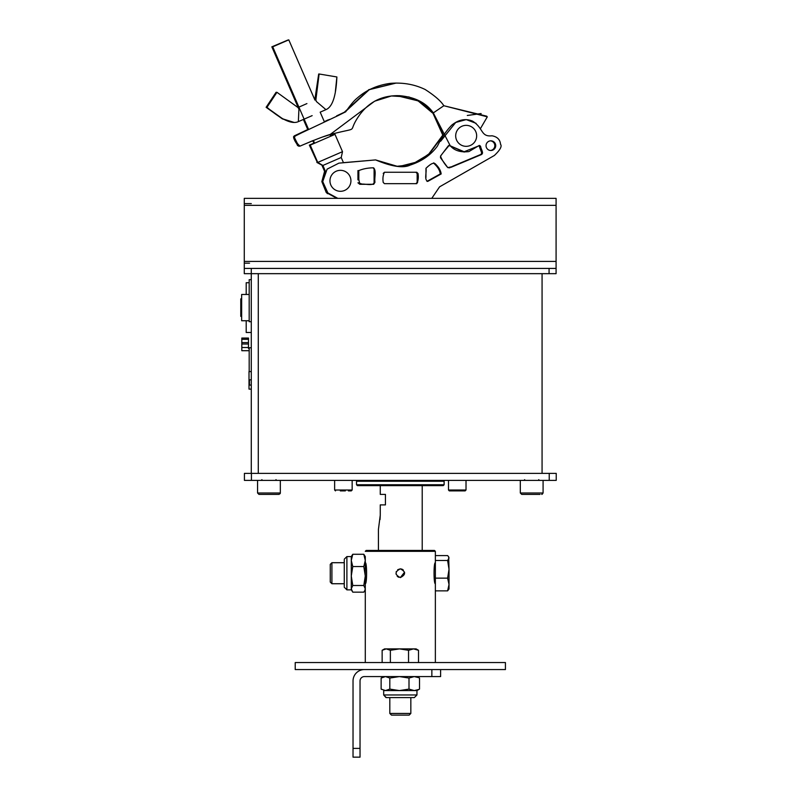 <?xml version="1.0" encoding="UTF-8"?>
<svg xmlns="http://www.w3.org/2000/svg" width="797" height="797" viewBox="0 0 797 797"><rect width="100%" height="100%" fill="white"/><g stroke="black" fill="none" stroke-linecap="round" stroke-linejoin="round"><path stroke-width="1.2" d="M244.28 268.42L244.28 273.67L556.087 273.67L556.087 268.42L244.28 268.42L244.28 261.416L556.087 261.416L556.087 198.353L461.493 198.353M549.073 273.67L549.073 268.42M251.284 473.368L251.284 268.42M556.226 480.382L244.42 480.382L244.42 473.368L556.226 473.368L556.226 480.382M244.28 261.416L244.28 198.353L549.073 198.353M327.746 193.631L322.287 181.596L325.276 170.947L322.287 181.596L326.7 192.545L337.35 198.353L251.284 198.353M251.284 203.604L244.28 203.604M301.645 198.353L323.542 198.353M411.132 198.353L400.184 198.353M476.815 198.353L498.713 198.353M556.087 261.416L556.087 268.42M249.531 263.169L244.28 263.169M422.221 550.448L422.221 485.632M385.429 497.458L385.429 494.389L380.259 494.389L380.259 485.632M385.429 494.389L385.429 504.899L380.259 504.899L380.259 515.211L378.426 529.427L378.426 550.448M380.049 519.514L380.259 515.211M385.429 504.899L385.429 501.841M442.594 485.632L357.405 485.632L356.528 484.755L444.118 484.755L443.242 485.632M401.997 569.178L400.323 568.839C394.674 571.758 394.674 574.677 400.323 577.596L404.577 572.196M403.362 570.064L402.017 569.178M400.323 577.596C405.972 574.677 405.972 571.758 400.323 568.839L397.693 569.716M366.162 550.448L434.485 550.448L435.361 551.325L365.285 551.325L366.162 550.448M365.285 562.712C367.038 562.054 367.028 584.38 365.285 583.733M396.288 571.509L396.029 574.069M397.225 576.311L398.639 577.257M435.361 583.733C433.618 584.38 433.608 562.064 435.361 562.712M505.428 662.556L505.428 669.56L440.611 669.56L440.611 676.573L364.408 676.573A4.384 4.384 0 0 0 360.035 680.947L360.035 757.15L353.031 757.15L353.031 680.947A11.387 11.387 0 0 1 364.408 669.56L295.219 669.56L295.219 662.556L505.428 662.556M431.854 676.573L431.854 669.56L364.408 669.56M431.854 669.56L440.611 669.56L440.611 676.573M353.031 757.15L360.035 757.15M276.948 92.303L266.995 107.306C281.54 119.769 291.991 124.551 298.347 121.632L298.945 108.97L297.978 107.535L276.948 92.303L297.978 107.535L306.915 103.59M330.645 136.257L329.948 134.653L374.63 101.199L391.417 95.969L408.971 96.975L422.868 103.112L433.309 112.905C426.295 102.873 415.197 97.154 400.034 95.73C382.929 95.002 369.439 101.428 359.557 114.997C346.306 133.627 361.021 126.843 334.85 133.338C329.39 134.205 317.794 138.459 300.07 146.11L298.417 145.522L294.472 137.642L295.059 135.928L337.549 115.854L306.706 130.429L308.628 129.522L272.713 46.824L288.783 39.85L314.945 100.103L315.891 99.755L319.129 73.991L336.882 76.96L335.378 91.506M336.882 76.96C336.065 96.098 332.419 106.997 325.953 109.647L316.289 101.438L315.891 99.755M325.953 109.647L320.185 112.158L324.469 122.031L328.992 119.899M310.681 141.537L313.37 140.451L314.576 143.231M341.206 157.507L322.895 165.457L317.744 162.429L310.232 145.124L334.999 134.364L342.511 151.669L341.206 157.507L343.487 162.747L375.596 159.918C391.925 166.722 403.481 168.426 410.276 165.039C421.892 161.273 430.948 154.937 437.463 146.03C441.558 137.732 446.31 130.778 451.71 125.179C458.594 119.6 465.538 118.245 472.561 121.124C483.699 128.108 480.571 137.104 491.988 135.789C497.238 136.735 500.088 139.565 500.536 144.287C502.19 146.279 500.137 150.015 494.359 155.485L439.575 186.837L431.775 198.353M317.744 162.429L342.511 151.669M340.449 191.3A10.481 10.481 0 0 1 329.958 180.819A10.481 10.481 0 0 1 340.449 170.329A10.481 10.481 0 0 1 350.929 180.819A10.481 10.481 0 0 1 340.449 191.3A10.481 10.481 0 0 1 329.958 180.819A10.481 10.481 0 0 1 340.449 170.329A10.481 10.481 0 0 1 350.929 180.819A10.481 10.481 0 0 1 340.449 191.3M322.895 165.457L325.455 171.345L322.725 181.596L327.139 192.545L337.789 198.353L327.139 192.545L322.725 181.596L327.109 169.133L338.884 163.146L327.109 169.133L322.725 181.596L328.185 193.631M298.347 121.632L312.145 115.645M455.685 135.849A10.481 10.481 0 0 1 466.175 125.358A10.481 10.481 0 0 1 476.656 135.849A10.481 10.481 0 0 1 466.175 146.329A10.481 10.481 0 0 1 455.685 135.849M295.059 135.928L308.459 129.602M339.133 115.107L337.49 115.884M322.845 136.905L330.217 134.583M330.396 134.534L333.574 133.667M294.472 137.642C295.707 141.388 297.57 144.217 300.07 146.11M313.37 140.451L301.555 145.452M486.748 116.183L443.849 105.732C440.871 101.02 434.644 95.61 425.16 89.503C414.55 84.362 402.923 82.32 390.271 83.376C377.3 85.13 366.301 90.011 357.285 98.031C354.316 100.312 350.461 104.905 345.709 111.799L337.549 115.854L345.709 111.799C350.461 104.905 354.316 100.312 357.285 98.031C366.301 90.011 377.3 85.13 390.271 83.376C402.923 82.32 414.55 84.362 425.16 89.503C434.644 95.61 440.871 101.02 443.849 105.732L433.309 112.905L450.205 145.692M443.849 105.732L487.306 116.83L480.352 128.765M276.071 92.303L266.118 107.306L282.347 118.873L293.675 122.439M314.815 99.794L318.69 74.001M298.078 107.246L271.847 46.824L287.976 40.009M303.378 119.45L307.752 129.522L305.829 130.429L307.582 129.602M312.623 140.75L314.068 143.071L309.356 145.124L317.236 162.269M330.506 135.938L334.192 134.534M322.267 165.348L316.867 162.429M322.018 165.457L324.578 171.345L321.849 181.596L326.262 192.545L336.912 198.353L326.262 192.545L321.849 181.596L324.837 170.947L321.849 181.596L327.308 193.631M298.377 106.918L297.63 107.246M298.895 146.21L297.54 145.522L293.535 136.656L308.11 129.353L294.183 135.928M324.319 121.692L328.125 119.889M338.267 115.107L336.613 115.884M293.595 137.642C294.83 141.388 296.693 144.217 299.194 146.11M395.74 83.057L368.832 89.662L344.324 112.247L336.673 115.854L344.324 112.247L368.832 89.662L395.74 83.057M396.687 95.65L418.076 100.87L432.442 112.905L418.076 100.87L396.687 95.65M432.731 112.706L443.052 135.729M480.711 113.582L467.291 115.465L480.711 113.582M276.509 92.303L266.557 107.306L282.786 118.873L294.113 122.439M314.875 99.944L315.453 99.755L319.129 74.001M298.516 107.246L272.275 46.824L288.414 40.009M303.747 119.291L308.19 129.522L306.267 130.429L308.021 129.602M312.992 140.601L314.138 143.231M330.576 136.098L334.63 134.534M314.506 143.071L309.794 145.124L317.674 162.269M322.705 165.348L317.306 162.429M322.456 165.457L325.017 171.345L322.287 181.596L326.7 192.545L337.35 198.353M298.447 107.077L297.789 107.376M299.333 146.21L297.978 145.522L293.973 136.656L308.549 129.353L294.621 135.928M324.399 121.861L328.553 119.899M328.623 119.869L329.599 119.401M338.705 115.107L337.051 115.884M294.033 137.642C295.269 141.388 297.132 144.217 299.632 146.11M337.111 115.854L344.762 112.247L369.27 89.662L396.179 83.057L369.27 89.662L344.762 112.247M396.906 95.65L418.435 100.83L432.881 112.905L418.435 100.83L396.906 95.65M433.169 112.706L443.491 135.729M481.149 113.582L467.51 115.465L481.149 113.582M345.33 490.892L340.319 490.892M348.409 490.892L351.278 490.892L352.154 490.016L334.63 490.016L335.507 490.892M462.27 490.892L449.369 490.892L465.139 490.892L462.27 490.892L465.139 490.892L466.016 490.016L448.492 490.016L449.279 490.882M260.589 494.389L262.861 494.389M266.198 494.389L279.179 494.369M540.057 494.389L521.716 494.389L525.621 494.389L521.716 494.389L520.311 492.994L543.086 492.994L542.119 494.319M277.306 494.389L258.955 494.389L257.561 492.994L280.335 492.994L280.116 493.732M535.036 494.389L528.949 494.389M331.911 583.733L330.257 582.069L330.257 564.366L331.911 562.712L331.911 583.733L344.264 583.733M448.671 556.844L449.03 569.327L447.615 578.144L449.03 584.5L449.03 569.327L447.615 560.5L449.03 558.039L448.671 556.844L447.615 555.579L435.361 555.579L435.361 560.5L447.615 560.5M449.03 584.5L449.03 588.983L447.615 590.856L449.03 584.5M435.361 662.556L435.361 590.856L447.615 590.856M435.361 590.856L435.361 578.144L447.615 578.144M435.361 578.144L435.361 551.325M344.264 586.363L344.264 560.072M365.285 583.902L365.285 576.022L365.285 589.86L363.801 592.161L352.762 592.161L351.278 588.824L351.915 590.966M344.264 561.835L344.264 584.609M344.264 587.23L346.894 589.86L346.894 556.575L351.278 556.575L351.278 560.411L352.762 554.274L363.801 554.274L365.285 556.575L365.285 576.022L363.801 585.496L365.285 588.824L364.647 590.966M352.762 554.274L351.278 556.575M351.278 560.411L351.278 576.022L352.762 566.547L351.278 560.411M351.278 576.022L351.278 588.824L352.762 585.496L351.278 576.022M363.801 554.274L365.285 560.411L363.801 566.547L365.285 576.022M352.762 566.547L363.801 566.547M352.762 585.496L363.801 585.496M241.65 316.369L240.774 316.369L240.774 298.845L241.65 298.845M249.182 320.743L241.65 320.743L241.65 294.472L249.182 294.472M249.182 282.736L246.203 282.736L246.203 294.472M246.203 320.743L246.203 332.479L251.284 332.479M251.284 279.667L249.182 279.667L249.182 321.709L251.284 321.709M409.17 715.108L410.834 713.445L409.17 715.108L391.476 715.108L389.813 713.445L410.834 713.445L410.834 697.594M399.456 648.888L416.084 648.888L418.505 650.292L413.523 648.888L408.542 650.292L399.456 648.888L386.256 648.888L390.371 650.292L399.456 648.888M384.562 648.888L386.256 648.888L382.142 650.292L384.562 648.888M408.542 662.556L408.542 650.292M418.505 662.556L418.505 650.292M390.371 662.556L390.371 650.292M382.142 662.556L382.142 650.292M414.34 697.594L386.306 697.594L414.34 697.594L416.961 694.964L414.34 697.594M418.973 689.425L414.251 690.581L416.961 690.581L419.511 689.096L419.511 678.058L418.973 677.729L414.251 676.573L409 678.058L409 689.096L399.407 690.581L389.813 689.096L385.479 690.581L381.135 689.096L381.135 678.058L383.686 676.573L381.693 677.719M416.961 690.581L416.961 694.964L383.686 694.964L383.686 690.581L414.251 690.581L409 689.096M381.693 689.435L381.135 689.096M381.135 678.058L385.479 676.573L389.813 678.058L399.407 676.573L409 678.058M389.813 689.096L389.813 678.058M358.819 182.812L360.085 184.296L373.703 184.296L374.969 182.234C372.847 186.637 364.677 183.22 360.085 184.296C358.62 180.321 358.202 175.748 358.819 170.588L358.819 179.893M358.819 183.041L362.735 184.296M443.192 152.576L449.219 145.323L463.665 151.948L479.674 145.482L480.621 146.369L479.674 145.482L478.449 145.901L468.915 151.579C460.606 152.566 454.37 150.603 450.205 145.692L448.303 145.831L440.462 156.182C442.106 160.167 444.547 163.973 447.794 167.619L453.104 166.434L450.992 167.32M449.827 167.808L447.794 167.619L440.452 157.696L440.851 155.664M446.718 147.923L449.219 145.323L463.665 151.948L479.674 145.482L480.621 146.369C480.76 149.089 484.676 153.682 480.641 154.887L453.104 166.434M482.384 152.297L482.564 152.885M495.714 145.662A4.832 4.832 0 0 1 490.872 150.494A4.832 4.832 0 0 1 486.04 145.662A4.832 4.832 0 0 1 490.872 140.83A4.832 4.832 0 0 1 495.714 145.662M383.198 182.403C382.6 178.428 383.028 175.051 384.463 172.262L416.771 172.262L418.036 173.537C418.634 177.502 418.206 180.879 416.771 183.669L384.463 183.669L383.198 182.403L384.463 183.669L416.771 183.669C418.206 180.879 418.634 177.502 418.036 173.537M416.213 172.262L384.463 172.262L383.208 173.387M435.81 164.401C438.968 167.48 440.751 170.668 441.169 173.945L427.84 181.357L441.169 173.945C440.751 170.668 438.968 167.48 435.81 164.401C433.239 160.964 428.138 166.424 425.957 168.297C426.913 172.272 423.855 179.863 427.84 181.357M428.218 166.194L425.957 168.297L425.957 177.472M476.088 123.336L466.245 119.6L455.705 122.459L440.631 141.268M431.595 152.606L411.481 164.68L397.185 166.284L375.596 159.918L338.884 163.146M358.819 170.588C363.143 168.795 368.055 167.868 373.564 167.808C376.662 170.947 374.162 177.671 374.969 182.234C374.162 177.671 376.662 170.947 373.564 167.808C368.055 167.868 363.143 168.795 358.819 170.588C363.89 168.147 363.89 168.147 358.819 170.588M374.092 182.234L374.092 169.074L373.175 167.858L374.092 169.074L374.092 183.031L372.827 184.296L362.476 184.296M357.943 170.588L357.943 179.893M357.943 182.812L359.806 184.296M478.977 145.532L481.687 152.885M464.262 151.988L448.87 145.403M448.95 167.808L450.116 167.32M452.238 166.434L479.764 154.887C483.799 153.682 479.884 149.089 479.744 146.369M490.434 140.85A4.832 4.832 0 0 1 490.434 150.474M415.895 172.262L417.16 173.537L417.16 182.403L415.895 183.669L384.463 183.669L416.333 183.669L417.598 182.403L417.598 173.537L416.333 172.262M434.933 164.401C438.091 167.48 439.874 170.668 440.293 173.945L426.963 181.357L440.293 173.945C439.874 170.668 438.091 167.48 434.933 164.401L433.588 162.947M415.895 183.669L417.16 182.403L417.16 173.537M343.447 162.668L375.228 159.948L343.467 162.708M430.719 152.606L417.638 161.811L399.656 166.384L415.974 162.618L428.099 154.957L443.132 134.673L439.755 141.268M374.53 182.234L373.265 184.296L361.43 184.296L373.265 184.296L374.53 183.031L374.53 169.074L373.474 167.818L374.53 169.074L374.53 182.234M358.381 182.812L360.085 184.296M358.381 170.588L358.381 179.893M452.676 166.434L480.202 154.887C484.237 153.682 480.322 149.089 480.183 146.369L479.196 145.482M464.701 151.988L449.09 145.343M481.946 152.297L481.478 150.693M490.653 140.83A4.832 4.832 0 0 1 495.276 145.662A4.832 4.832 0 0 1 490.653 150.494M435.371 164.401C438.529 167.48 440.313 170.668 440.731 173.945L427.401 181.357L440.731 173.945C440.313 170.668 438.529 167.48 435.371 164.401L433.807 162.887M416.333 183.669L417.598 182.403L417.598 173.537M431.157 152.606L418.007 161.851L399.875 166.384L416.293 162.678L428.477 155.007L443.57 134.673L440.193 141.268M251.284 385.081L249.461 385.081L249.461 379.83L251.284 379.83M251.284 371.591L249.013 371.591L249.013 389.115L251.284 389.115M249.182 371.591L249.182 347.771L251.284 347.771M248.485 344.005L241.82 344.005L241.82 347.512L248.485 347.512L248.485 339.333L241.82 339.333L241.82 342.58L248.485 342.58M241.82 344.005L241.82 342.58M248.485 339.333L248.485 338.048L241.82 338.048L241.82 339.333M241.82 347.512L241.82 350.71L249.182 350.71M249.182 348.448L248.485 348.448L248.485 347.512M542.07 473.368L542.07 273.67M258.288 473.368L258.288 273.67M549.223 480.382L549.223 473.368M251.424 480.382L251.424 473.368M244.28 205.357L556.087 205.357M443.242 480.382L444.118 481.258L356.528 481.258L356.528 484.755M353.031 748.393L360.035 748.393M444.118 481.258L444.118 484.755M356.528 481.258L357.405 480.382M365.285 662.556L365.285 584.609M334.63 480.382L334.63 490.016M352.154 480.382L352.154 490.016M448.492 480.382L448.492 490.016L449.369 490.892M466.016 480.382L466.016 490.016L465.139 490.892M261.934 479.674L261.237 480.382L261.934 479.674M280.335 492.994L280.335 480.382L280.335 492.994L278.93 494.389M257.561 492.994L257.561 480.382L257.561 492.994L258.955 494.389M275.951 479.674L276.649 480.382L275.951 479.674M524.695 479.674L523.998 480.382L524.695 479.674M538.712 479.674L539.41 480.382L538.712 479.674M543.086 480.382L543.086 492.994L541.691 494.389M520.311 480.382L520.311 492.994L521.716 494.389M331.911 562.712L344.264 562.712M346.894 589.86L351.278 589.86M346.894 556.575L344.264 559.205M389.813 713.445L389.813 697.594M418.953 677.719L416.961 676.573M386.306 697.594L383.686 694.964L385.977 697.574M249.182 347.95L248.485 347.95"/></g></svg>

